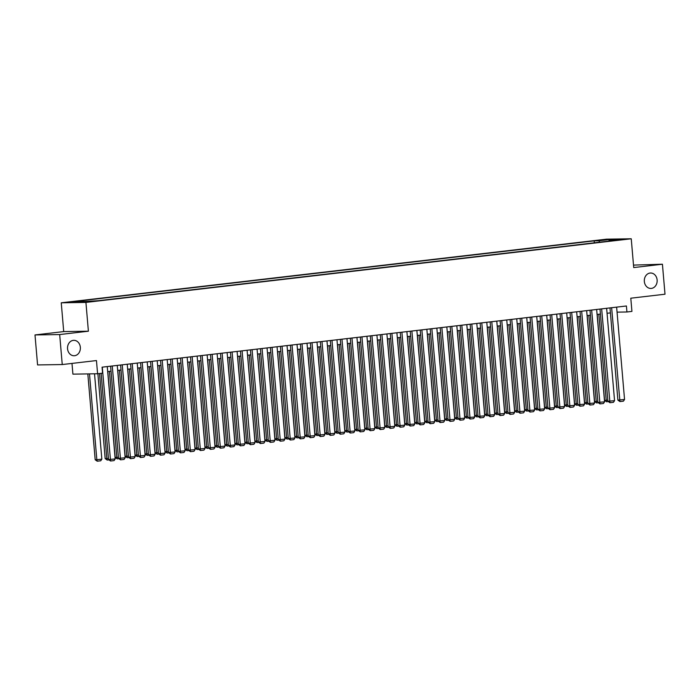 <?xml version="1.0" encoding="UTF-8"?>
<svg xmlns="http://www.w3.org/2000/svg" width="700" height="700" viewBox="0 0 700 700"><rect width="100%" height="100%" fill="white"/><g stroke="black" fill="none" stroke-linecap="round" stroke-linejoin="round"><path stroke-width="1.05" d="M80.343 347.296A7.718 6.422 -90.9 0 1 74.069 355.749A7.718 6.422 -90.9 0 1 67.559 348.784A7.718 6.422 -90.9 0 1 73.824 340.322A7.718 6.422 -90.9 0 1 80.343 347.296M657.125 279.983A7.718 6.422 -90.9 0 1 650.851 288.444A7.718 6.422 -90.9 0 1 644.341 281.479A7.718 6.422 -90.9 0 1 650.606 273.017A7.718 6.422 -90.9 0 1 657.125 279.983M92.243 301.507L86.266 301.875L92.243 301.507M71.986 363.414L72.914 374.141L97.589 373.756L102.585 373.17L102.069 367.176L626.413 305.988L626.929 311.981L631.925 311.404L630.796 298.2L665 294.21L662.428 264.224L633.5 265.099M35 334.941L37.572 364.936L62.248 364.551L59.675 334.556L88.392 331.205L85.925 302.418L61.25 302.803L63.717 331.59L35 334.941L59.675 334.556M85.925 302.418L631.242 238.779L606.567 239.164L61.25 302.803M618.485 239.671L624.278 239.321L618.52 240.056M599.76 242.191L598.859 240.8L594.186 240.87L78.829 301.009L83.501 300.939L72.511 302.225L98.306 300.711L613.664 240.564L608.991 240.642L608.764 241.141M598.859 240.8L609.84 239.514L619.981 239.356L608.991 240.642M97.589 373.756L96.46 360.561L62.248 364.551M631.242 238.779L633.719 267.566L662.428 264.224M617.059 312.139L626.929 311.981M107.686 371.569L111.029 371.175M117.679 370.396L121.021 370.011M127.663 369.233L131.005 368.848M137.655 368.069L140.989 367.675M147.639 366.905L150.981 366.511M157.631 365.741L160.965 365.348M167.615 364.569L170.957 364.184M177.599 363.405L180.941 363.02M187.591 362.241L190.934 361.848M197.575 361.078L200.918 360.684M207.567 359.914L210.91 359.52M217.551 358.741L220.894 358.356M227.544 357.578L230.877 357.192M237.527 356.414L240.87 356.02M247.511 355.25L250.854 354.856M257.504 354.086L260.846 353.692M267.488 352.914L270.83 352.529M277.48 351.75L280.822 351.365M287.464 350.586L290.806 350.192M297.456 349.422L300.79 349.029M307.44 348.259L310.783 347.865M317.433 347.086L320.766 346.701M327.416 345.922L330.759 345.537M337.4 344.759L340.743 344.365M347.392 343.595L350.735 343.201M357.376 342.431L360.719 342.037M367.369 341.259L370.711 340.874M377.352 340.095L380.695 339.71M387.345 338.931L390.679 338.537M397.329 337.767L400.671 337.374M407.321 336.604L410.655 336.21M417.305 335.431L420.648 335.046M427.289 334.267L430.631 333.882M437.281 333.104L440.624 332.71M447.265 331.94L450.608 331.546M457.258 330.776L460.6 330.382M467.241 329.604L470.584 329.219M477.234 328.44L480.567 328.055M487.218 327.276L490.56 326.882M497.201 326.113L500.544 325.719M507.194 324.949L510.536 324.555M517.178 323.776L520.52 323.391M527.17 322.613L530.512 322.227M537.154 321.449L540.496 321.055M547.146 320.285L550.48 319.891M557.13 319.121L560.472 318.727M567.122 317.949L570.456 317.564M577.106 316.785L580.449 316.4M587.09 315.621L590.433 315.227M597.082 314.457L600.425 314.064M607.066 313.294L610.409 312.9M594.352 242.821L594.186 240.87M83.501 300.939L84.114 301.892M609.656 240.564L609.84 239.514M88.392 331.205L63.717 331.59M616.63 307.125L624.549 399.499L617.89 400.111L619.938 401.564L611.634 307.711M609.98 307.904L617.89 400.111M624.549 399.499L623.429 401.152L619.938 401.564M597.188 314.44L604.546 400.321L606.218 400.295L598.841 314.248M608.195 401.581L606.594 401.774L606.218 400.295L607.801 400.102M606.594 401.774L604.546 400.321M606.637 308.289L614.556 400.662L607.898 401.275L609.945 402.727L601.65 308.875M599.996 309.067L607.898 401.275M614.556 400.662L613.445 402.316L609.945 402.727M596.654 309.461L604.572 401.826L597.914 402.439L599.961 403.891L591.657 310.039M590.004 310.231L597.914 402.439M604.572 401.826L603.452 403.489L599.961 403.891M586.661 310.625L594.58 402.999L587.921 403.602L589.969 405.055L581.674 311.203M580.02 311.395L587.921 403.602M594.58 402.999L593.469 404.652L589.969 405.055M576.678 311.789L584.596 404.162L577.938 404.766L579.985 406.227L571.681 312.375M570.028 312.567L577.938 404.766M584.596 404.162L583.485 405.816L579.985 406.227M587.195 315.613L594.562 401.485L596.225 401.459L588.849 315.42M598.202 402.754L596.61 402.938L596.225 401.459L597.809 401.275M596.61 402.938L594.562 401.485M577.211 316.776L584.57 402.649L586.241 402.623L578.865 316.584M588.219 403.918L586.617 404.101L586.241 402.623L587.825 402.439M586.617 404.101L584.57 402.649M567.219 317.94L574.586 403.812L576.249 403.786L568.872 317.748M578.226 405.081L576.634 405.265L576.249 403.786L577.832 403.602M576.634 405.265L574.586 403.812M557.235 319.104L564.594 404.976L566.265 404.95L558.889 318.911M568.242 406.245L566.65 406.429L566.265 404.95L567.849 404.766M566.65 406.429L564.594 404.976M566.694 312.953L574.613 405.326L567.945 405.939L570.001 407.391L561.697 313.539M560.044 313.731L567.945 405.939M574.613 405.326L573.492 406.98L570.001 407.391M547.242 320.267L554.61 406.149L556.273 406.123L548.896 320.075M558.259 407.409L556.657 407.601L556.273 406.123L557.856 405.93M556.657 407.601L554.61 406.149M556.701 314.116L564.62 406.49L557.961 407.102L560.009 408.555L551.705 314.703M550.051 314.895L557.961 407.102M564.62 406.49L563.509 408.144L560.009 408.555M537.259 321.44L544.617 407.312L546.289 407.286L538.913 321.248M548.266 408.581L546.674 408.765L546.289 407.286L547.872 407.102M546.674 408.765L544.617 407.312M546.718 315.289L554.636 407.654L547.969 408.266L550.025 409.719L541.721 315.866M540.067 316.059L547.969 408.266M554.636 407.654L553.516 409.316L550.025 409.719M527.275 322.604L534.634 408.476L536.305 408.45L528.929 322.411M538.282 409.745L536.681 409.929L536.305 408.45L537.889 408.266M536.681 409.929L534.634 408.476M536.725 316.453L544.644 408.826L537.985 409.43L540.032 410.882L531.738 317.03M530.084 317.223L537.985 409.43M544.644 408.826L543.532 410.48L540.032 410.882M517.282 323.767L524.65 409.64L526.312 409.614L518.936 323.575M528.29 410.909L526.697 411.092L526.312 409.614L527.896 409.43M526.697 411.092L524.65 409.64M526.741 317.616L534.66 409.99L528.001 410.594L530.049 412.055L521.745 318.203M520.091 318.395L528.001 410.594M534.66 409.99L533.54 411.644L530.049 412.055M507.299 324.931L514.657 410.804L516.329 410.777L508.952 324.739M518.306 412.072L516.705 412.256L516.329 410.777L517.913 410.594M516.705 412.256L514.657 410.804M516.749 318.78L524.668 411.154L518.009 411.766L520.056 413.219L511.761 319.366M510.108 319.559L518.009 411.766M524.668 411.154L523.556 412.808L520.056 413.219M497.306 326.095L504.674 411.976L506.336 411.95L498.96 325.902M508.314 413.236L506.721 413.429L506.336 411.95L507.92 411.757M506.721 413.429L504.674 411.976M506.765 319.944L514.684 412.317L508.025 412.93L510.073 414.382L501.769 320.53M500.115 320.723L508.025 412.93M514.684 412.317L513.564 413.971L510.073 414.382M487.323 327.267L494.681 413.14L496.352 413.114L488.976 327.075M498.33 414.409L496.729 414.592L496.352 413.114L497.936 412.93M496.729 414.592L494.681 413.14M496.781 321.116L504.7 413.481L498.032 414.094L500.089 415.546L491.785 321.694M490.131 321.886L498.032 414.094M504.7 413.481L503.58 415.144L500.089 415.546M477.33 328.431L484.698 414.304L486.36 414.277L478.984 328.239M488.338 415.572L486.745 415.756L486.36 414.277L487.944 414.094M486.745 415.756L484.698 414.304M486.789 322.28L494.707 414.654L488.049 415.257L490.096 416.71L481.793 322.858M480.139 323.05L488.049 415.257M494.707 414.654L493.596 416.308L490.096 416.71M467.346 329.595L474.705 415.467L476.376 415.441L469 329.402M478.354 416.736L476.761 416.92L476.376 415.441L477.96 415.257M476.761 416.92L474.705 415.467M476.805 323.444L484.724 415.817L478.056 416.421L480.113 417.882L471.809 324.03M470.155 324.223L478.056 416.421M484.724 415.817L483.604 417.471L480.113 417.882M457.363 330.759L464.721 416.631L466.384 416.605L459.008 330.566M468.37 417.9L466.769 418.084L466.384 416.605L467.976 416.421M466.769 418.084L464.721 416.631M466.812 324.608L474.731 416.981L468.073 417.594L470.12 419.046L461.816 325.194M460.171 325.386L468.073 417.594M474.731 416.981L473.62 418.635L470.12 419.046M447.37 331.922L454.729 417.804L456.4 417.777L449.024 331.73M458.377 419.064L456.785 419.256L456.4 417.777L457.984 417.585M456.785 419.256L454.729 417.804M456.829 325.771L464.748 418.145L458.089 418.757L460.136 420.21L451.832 326.358M450.179 326.55L458.089 418.757M464.748 418.145L463.627 419.799L460.136 420.21M437.386 333.095L444.745 418.967L446.416 418.941L439.04 332.902M448.394 420.236L446.793 420.42L446.416 418.941L448 418.757M446.793 420.42L444.745 418.967M446.836 326.944L454.755 419.309L448.096 419.921L450.144 421.374L441.849 327.521M440.195 327.714L448.096 419.921M454.755 419.309L453.644 420.971L450.144 421.374M427.394 334.259L434.761 420.131L436.424 420.105L429.047 334.066M438.401 421.4L436.809 421.584L436.424 420.105L438.007 419.921M436.809 421.584L434.761 420.131M436.852 328.108L444.771 420.481L438.113 421.085L440.16 422.537L431.856 328.685M430.203 328.877L438.113 421.085M444.771 420.481L443.651 422.135L440.16 422.537M417.41 335.422L424.769 421.295L426.44 421.269L419.064 335.23M428.418 422.564L426.816 422.748L426.44 421.269L428.024 421.085M426.816 422.748L424.769 421.295M426.86 329.271L434.779 421.645L428.12 422.249L430.168 423.71L421.873 329.858M420.219 330.05L428.12 422.249M434.779 421.645L433.668 423.299L430.168 423.71M407.418 336.586L414.785 422.459L416.447 422.433L409.071 336.394M418.425 423.727L416.832 423.911L416.447 422.433L418.031 422.249M416.832 423.911L414.785 422.459M416.876 330.435L424.795 422.809L418.136 423.421L420.184 424.874L411.88 331.021M410.226 331.214L418.136 423.421M424.795 422.809L423.684 424.463L420.184 424.874M397.434 337.75L404.793 423.631L406.464 423.605L399.088 337.558M408.441 424.891L406.849 425.084L406.464 423.605L408.047 423.412M406.849 425.084L404.793 423.631M406.892 331.599L414.811 423.973L408.144 424.585L410.2 426.037L401.896 332.185M400.243 332.377L408.144 424.585M414.811 423.973L413.691 425.626L410.2 426.037M387.441 338.922L394.809 424.795L396.471 424.769L389.095 338.73M398.449 426.064L396.856 426.248L396.471 424.769L398.055 424.585M396.856 426.248L394.809 424.795M396.9 332.771L404.819 425.136L398.16 425.749L400.207 427.201L391.904 333.349M390.25 333.541L398.16 425.749M404.819 425.136L403.707 426.799L400.207 427.201M377.457 340.086L384.816 425.959L386.488 425.933L379.111 339.894M388.465 427.227L386.873 427.411L386.488 425.933L388.071 425.749M386.873 427.411L384.816 425.959M386.916 333.935L394.835 426.309L388.168 426.912L390.224 428.365L381.92 334.512M380.266 334.705L388.168 426.912M394.835 426.309L393.715 427.963L390.224 428.365M367.474 341.25L374.832 427.123L376.504 427.096L369.127 341.058M378.481 428.391L376.88 428.575L376.504 427.096L378.088 426.912M376.88 428.575L374.832 427.123M376.924 335.099L384.842 427.473L378.184 428.076L380.231 429.537L371.936 335.685M370.283 335.877L378.184 428.076M384.842 427.473L383.731 429.126L380.231 429.537M357.481 342.414L364.849 428.286L366.511 428.26L359.135 342.221M368.489 429.555L366.896 429.739L366.511 428.26L368.095 428.076M366.896 429.739L364.849 428.286M366.94 336.262L374.859 428.636L368.2 429.249L370.248 430.701L361.944 336.849M360.29 337.041L368.2 429.249M374.859 428.636L373.739 430.29L370.248 430.701M356.947 337.426L364.866 429.8L358.207 430.412L360.255 431.865L351.96 338.012M350.306 338.205L358.207 430.412M364.866 429.8L363.755 431.454L360.255 431.865M346.964 338.599L354.882 430.964L348.224 431.576L350.271 433.029L341.967 339.176M340.314 339.369L348.224 431.576M354.882 430.964L353.762 432.626L350.271 433.029M347.498 343.578L354.856 429.459L356.527 429.433L349.151 343.385M358.505 430.719L356.904 430.911L356.527 429.433L358.111 429.24M356.904 430.911L354.856 429.459M337.505 344.75L344.873 430.623L346.535 430.596L339.159 344.558M348.512 431.891L346.92 432.075L346.535 430.596L348.119 430.412M346.92 432.075L344.873 430.623M327.521 345.914L334.88 431.786L336.551 431.76L329.175 345.721M338.529 433.055L336.928 433.239L336.551 431.76L338.135 431.576M336.928 433.239L334.88 431.786M336.971 339.762L344.899 432.136L338.231 432.74L340.287 434.192L331.984 340.34M330.33 340.533L338.231 432.74M344.899 432.136L343.779 433.79L340.287 434.192M317.529 347.078L324.896 432.95L326.559 432.924L319.183 346.885M328.536 434.219L326.944 434.402L326.559 432.924L328.142 432.74M326.944 434.402L324.896 432.95M326.988 340.926L334.906 433.3L328.248 433.904L330.295 435.365L321.991 341.512M320.338 341.705L328.248 433.904M334.906 433.3L333.795 434.954L330.295 435.365M307.545 348.241L314.904 434.114L316.575 434.088L309.199 348.049M318.553 435.382L316.96 435.566L316.575 434.088L318.159 433.904M316.96 435.566L314.904 434.114M317.004 342.09L324.922 434.464L318.255 435.076L320.311 436.529L312.007 342.676M310.354 342.869L318.255 435.076M324.922 434.464L323.803 436.118L320.311 436.529M297.561 349.405L304.92 435.286L306.582 435.26L299.206 349.213M308.569 436.546L306.967 436.739L306.582 435.26L308.166 435.067M306.967 436.739L304.92 435.286M307.011 343.254L314.93 435.627L308.271 436.24L310.319 437.692L302.015 343.84M300.37 344.033L308.271 436.24M314.93 435.627L313.819 437.281L310.319 437.692M287.569 350.578L294.928 436.45L296.599 436.424L289.223 350.385M298.576 437.719L296.984 437.902L296.599 436.424L298.183 436.24M296.984 437.902L294.928 436.45M297.027 344.426L304.946 436.791L298.279 437.404L300.335 438.856L292.031 345.004M290.377 345.196L298.279 437.404M304.946 436.791L303.826 438.454L300.335 438.856M277.585 351.741L284.944 437.614L286.615 437.588L279.239 351.549M288.592 438.882L286.991 439.066L286.615 437.588L288.199 437.404M286.991 439.066L284.944 437.614M287.035 345.59L294.954 437.964L288.295 438.567L290.342 440.02L282.047 346.168M280.394 346.36L288.295 438.567M294.954 437.964L293.842 439.618L290.342 440.02M267.592 352.905L274.96 438.777L276.623 438.751L269.246 352.713M278.6 440.046L277.007 440.23L276.623 438.751L278.206 438.567M277.007 440.23L274.96 438.777M277.051 346.754L284.97 439.127L278.311 439.731L280.359 441.192L272.055 347.34M270.401 347.533L278.311 439.731M284.97 439.127L283.85 440.781L280.359 441.192M257.609 354.069L264.967 439.941L266.639 439.915L259.262 353.876M268.616 441.21L267.015 441.394L266.639 439.915L268.223 439.731M267.015 441.394L264.967 439.941M267.059 347.918L274.977 440.291L268.319 440.904L270.366 442.356L262.071 348.504M260.418 348.696L268.319 440.904M274.977 440.291L273.866 441.945L270.366 442.356M247.616 355.233L254.984 441.114L256.646 441.088L249.27 355.04M258.624 442.374L257.031 442.566L256.646 441.088L258.23 440.895M257.031 442.566L254.984 441.114M257.075 349.081L264.994 441.455L258.335 442.067L260.382 443.52L252.079 349.668M250.425 349.86L258.335 442.067M264.994 441.455L263.882 443.109L260.382 443.52M237.632 356.405L244.991 442.277L246.662 442.251L239.286 356.213M248.64 443.546L247.047 443.73L246.662 442.251L248.246 442.067M247.047 443.73L244.991 442.277M247.091 350.254L255.01 442.619L248.343 443.231L250.399 444.684L242.095 350.831M240.441 351.024L248.343 443.231M255.01 442.619L253.89 444.281L250.399 444.684M227.64 357.569L235.007 443.441L236.67 443.415L229.294 357.376M238.648 444.71L237.055 444.894L236.67 443.415L238.254 443.231M237.055 444.894L235.007 443.441M237.099 351.418L245.017 443.791L238.359 444.395L240.406 445.848L232.102 351.995M230.449 352.188L238.359 444.395M245.017 443.791L243.906 445.445L240.406 445.848M217.656 358.733L225.015 444.605L226.686 444.579L219.31 358.54M228.664 445.874L227.071 446.058L226.686 444.579L228.27 444.395M227.071 446.058L225.015 444.605M227.115 352.581L235.034 444.955L228.366 445.559L230.422 447.02L222.119 353.168M220.465 353.36L228.366 445.559M235.034 444.955L233.914 446.609L230.422 447.02M207.673 359.896L215.031 445.769L216.694 445.743L209.317 359.704M218.68 447.037L217.079 447.221L216.694 445.743L218.286 445.559M217.079 447.221L215.031 445.769M217.123 353.745L225.041 446.119L218.383 446.731L220.43 448.184L212.126 354.331M210.481 354.524L218.383 446.731M225.041 446.119L223.93 447.773L220.43 448.184M197.68 361.06L205.039 446.941L206.71 446.915L199.334 360.868M208.688 448.201L207.095 448.394L206.71 446.915L208.294 446.723M207.095 448.394L205.039 446.941M207.139 354.909L215.058 447.283L208.399 447.895L210.446 449.347L202.143 355.495M200.489 355.688L208.399 447.895M215.058 447.283L213.938 448.936L210.446 449.347M187.696 362.233L195.055 448.105L196.726 448.079L189.35 362.04M198.704 449.374L197.102 449.558L196.726 448.079L198.31 447.895M197.102 449.558L195.055 448.105M197.146 356.081L205.065 448.446L198.406 449.059L200.454 450.511L192.159 356.659M190.505 356.851L198.406 449.059M205.065 448.446L203.954 450.109L200.454 450.511M177.704 363.396L185.071 449.269L186.734 449.242L179.357 363.204M188.711 450.537L187.119 450.721L186.734 449.242L188.317 449.059M187.119 450.721L185.071 449.269M187.162 357.245L195.081 449.619L188.423 450.222L190.47 451.675L182.166 357.822M180.513 358.015L188.423 450.222M195.081 449.619L193.961 451.273L190.47 451.675M167.72 364.56L175.079 450.433L176.75 450.406L169.374 364.368M178.727 451.701L177.126 451.885L176.75 450.406L178.334 450.222M177.126 451.885L175.079 450.433M177.17 358.409L185.089 450.782L178.43 451.386L180.477 452.847L172.183 358.995M170.529 359.188L178.43 451.386M185.089 450.782L183.977 452.436L180.477 452.847M157.727 365.724L165.095 451.596L166.758 451.57L159.381 365.531M168.735 452.865L167.143 453.049L166.758 451.57L168.341 451.386M167.143 453.049L165.095 451.596M167.186 359.572L175.105 451.946L168.446 452.559L170.494 454.011L162.19 360.159M160.536 360.351L168.446 452.559M175.105 451.946L173.994 453.6L170.494 454.011M147.744 366.887L155.102 452.769L156.774 452.742L149.398 366.695M158.751 454.029L157.159 454.221L156.774 452.742L158.357 452.55M157.159 454.221L155.102 452.769M157.202 360.736L165.121 453.11L158.454 453.722L160.51 455.175L152.206 361.322M150.553 361.515L158.454 453.722M165.121 453.11L164.001 454.764L160.51 455.175M137.751 368.06L145.119 453.933L146.781 453.906L139.405 367.868M148.768 455.201L147.166 455.385L146.781 453.906L148.365 453.722M147.166 455.385L145.119 453.933M147.21 361.909L155.129 454.274L148.47 454.886L150.518 456.339L142.214 362.486M140.56 362.679L148.47 454.886M155.129 454.274L154.018 455.936L150.518 456.339M127.768 369.224L135.126 455.096L136.798 455.07L129.421 369.031M138.775 456.365L137.183 456.549L136.798 455.07L138.381 454.886M137.183 456.549L135.126 455.096M137.226 363.072L145.145 455.446L138.477 456.05L140.534 457.502L132.23 363.65M130.576 363.842L138.477 456.05M145.145 455.446L144.025 457.1L140.534 457.502M117.784 370.387L125.143 456.26L126.814 456.234L119.438 370.195M128.791 457.529L127.19 457.713L126.814 456.234L128.398 456.05M127.19 457.713L125.143 456.26M127.234 364.236L135.153 456.61L128.494 457.214L130.541 458.675L122.246 364.822M120.593 365.015L128.494 457.214M135.153 456.61L134.041 458.264L130.541 458.675M107.791 371.551L115.159 457.424L116.821 457.398L109.445 371.359M118.799 458.692L117.206 458.876L116.821 457.398L118.405 457.214M117.206 458.876L115.159 457.424M117.25 365.4L125.169 457.774L118.51 458.386L120.558 459.839L112.254 365.986M110.6 366.179L118.51 458.386M125.169 457.774L124.049 459.427L120.558 459.839M97.895 373.721L105.166 458.596L106.837 458.57L99.54 373.529M108.815 459.856L107.214 460.049L106.837 458.57L108.421 458.377M107.214 460.049L105.166 458.596M107.257 366.564L115.176 458.938L108.517 459.55L110.565 461.002L102.27 367.15M101.132 373.345L108.517 459.55M115.176 458.938L114.065 460.591L110.565 461.002M87.824 373.905L95.183 459.76L96.845 459.734L89.486 373.879M94.526 373.8L101.841 459.148L100.721 460.801L97.23 461.213L95.183 459.76M97.23 461.213L96.845 459.734L101.841 459.148"/></g></svg>
